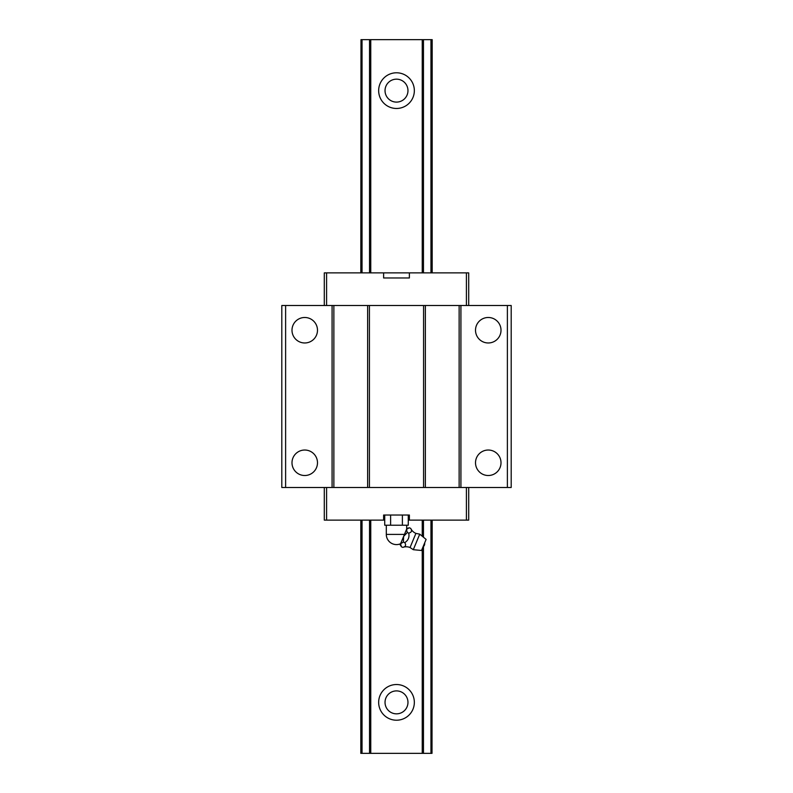 <?xml version="1.0" encoding="UTF-8"?>
<svg xmlns="http://www.w3.org/2000/svg" width="793" height="793" viewBox="0 0 793 793"><rect width="100%" height="100%" fill="white"/><g stroke="black" fill="none" stroke-linecap="round" stroke-linejoin="round"><path stroke-width="1.19" d="M410.06 547.527L413.302 549.698L421.529 550.481L426.109 539.409L419.735 534.155L415.909 533.392L410.06 547.527A10.111 10.111 0 0 0 402.794 547.388L401.387 546.803L400.564 543.79L400.148 544.801A10.111 10.111 0 0 1 401.387 546.803M406.561 529.327L409.267 527.771A10.111 10.111 0 0 1 406.978 528.316L406.482 529.516L407.305 532.529L403.647 536.365L406.482 529.516M415.909 533.392A10.111 10.111 0 0 1 410.685 528.356C412.231 530.864 411.577 532.45 408.712 533.114C409.604 537.208 408.286 540.38 404.767 542.63C406.313 545.138 405.659 546.724 402.794 547.388M419.735 534.155L413.302 549.698M384.724 515.024L384.724 525.224L402.388 525.224L402.388 515.024M402.388 525.224L408.276 525.224L408.276 515.024M404.767 542.63L403.359 542.045L403.647 536.365M400.564 543.79L403.359 542.045M410.685 528.356L409.267 527.771M408.712 533.114L407.305 532.529M390.612 525.224L390.612 515.024M400.643 543.601L403.488 536.752M501.007 330.225A12.747 12.747 0 0 1 488.26 342.972A12.747 12.747 0 0 1 475.513 330.225A12.747 12.747 0 0 1 488.26 317.487A12.747 12.747 0 0 1 501.007 330.225M324.297 487.497L324.297 520.119L384.724 520.119M317.487 462.775A12.747 12.747 0 0 1 304.74 475.513A12.747 12.747 0 0 1 291.993 462.775A12.747 12.747 0 0 1 304.74 450.027A12.747 12.747 0 0 1 317.487 462.775M317.487 330.225A12.747 12.747 0 0 1 304.74 342.972A12.747 12.747 0 0 1 291.993 330.225A12.747 12.747 0 0 1 304.74 317.487A12.747 12.747 0 0 1 317.487 330.225M501.007 462.775A12.747 12.747 0 0 1 488.26 475.513A12.747 12.747 0 0 1 475.513 462.775A12.747 12.747 0 0 1 488.26 450.027A12.747 12.747 0 0 1 501.007 462.775M409.376 272.881L409.376 277.976L383.624 277.976L383.624 272.881L468.703 272.881L468.703 305.503M408.276 520.119L468.703 520.119L468.703 487.497M324.297 305.503L324.297 272.881L383.624 272.881M459.137 305.503L459.137 487.497L460.921 487.497L460.921 305.503L333.863 305.503L333.863 487.497L367.635 487.497L367.635 305.503M409.376 520.119L409.376 515.024L383.624 515.024L383.624 520.119M285.619 305.503L281.802 305.503L281.802 487.497L285.619 487.497L285.619 305.503L333.863 305.503M460.921 305.503L511.198 305.503L511.198 487.497L507.381 487.497L507.381 305.503M369.419 305.503L369.419 487.497L367.635 487.497M466.413 520.119L466.413 487.497M326.587 272.881L326.587 305.503M459.137 487.497L425.365 487.497L425.365 305.503M466.413 272.881L466.413 305.503M285.619 487.497L332.079 487.497L332.079 305.503M326.587 520.119L326.587 487.497M369.419 487.497L423.581 487.497L423.581 305.503M423.581 487.497L425.365 487.497M332.079 487.497L333.863 487.497M460.921 487.497L507.381 487.497M407.969 90.63A11.469 11.469 0 0 1 396.5 102.099A11.469 11.469 0 0 1 385.031 90.63A11.469 11.469 0 0 1 396.5 79.161A11.469 11.469 0 0 1 407.969 90.63M414.342 702.37A17.843 17.843 0 0 1 396.5 720.213A17.843 17.843 0 0 1 378.657 702.37A17.843 17.843 0 0 1 396.5 684.528A17.843 17.843 0 0 1 414.342 702.37M414.342 90.63A17.843 17.843 0 0 1 396.5 108.472A17.843 17.843 0 0 1 378.657 90.63A17.843 17.843 0 0 1 396.5 72.787A17.843 17.843 0 0 1 414.342 90.63M407.969 702.37A11.469 11.469 0 0 1 396.5 713.839A11.469 11.469 0 0 1 385.031 702.37A11.469 11.469 0 0 1 396.5 690.901A11.469 11.469 0 0 1 407.969 702.37M360.993 272.881L360.993 39.65L422.243 39.65L422.243 272.881M360.815 520.119L360.815 753.35L360.993 520.119M360.993 753.35L362.044 753.35L362.044 520.119M362.044 272.881L362.044 39.65M362.044 753.35L369.528 753.35L369.528 520.119M369.528 272.881L369.528 39.65M369.528 753.35L370.757 753.35L370.757 520.119M370.757 272.881L370.757 39.65M370.757 753.35L422.243 753.35L422.243 548.736M422.243 536.227L422.243 520.119M423.472 272.881L423.472 39.65L422.243 39.65M423.472 39.65L432.185 39.65L432.185 272.881M360.815 272.881L360.993 39.65M423.472 546.526L423.472 753.35L430.956 753.35L430.956 520.119M430.956 272.881L430.956 39.65M423.472 537.238L423.472 520.119M432.007 520.119L432.007 753.35L430.956 753.35M432.007 272.881L432.007 39.65M432.007 753.35L432.185 520.119M423.472 753.35L422.243 753.35M386.3 525.224L386.3 534.393L404.46 534.393M423.006 546.902A3.826 3.826 0 0 0 424.622 542.997M406.7 529L406.7 525.224M386.3 534.393A10.2 10.2 0 0 0 400.594 543.74"/></g></svg>

